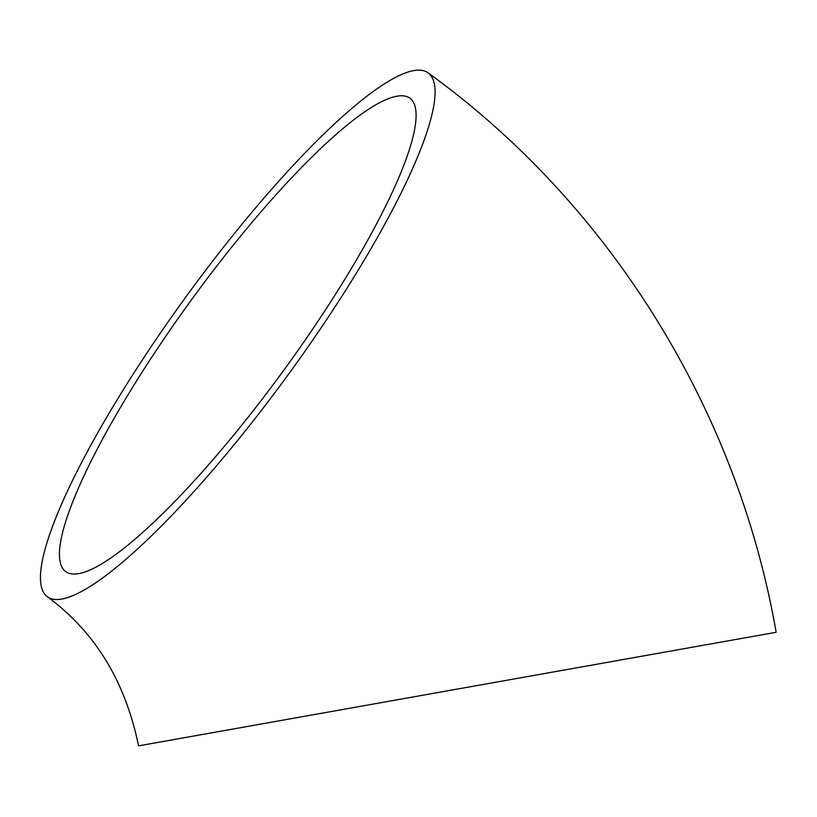 <?xml version="1.0" encoding="UTF-8"?>
<svg xmlns="http://www.w3.org/2000/svg" width="817" height="817" viewBox="0 0 817 817"><rect width="100%" height="100%" fill="white"/><g stroke="black" fill="none" stroke-linecap="round" stroke-linejoin="round"><path stroke-width="1.23" d="M47.223 596.655C94.874 631.653 125.328 681.388 138.563 745.86L776.15 632.287C737.363 409.777 610.054 204.291 428.333 73.04A323.808 64.216 -54 0 0 148.755 350.248A323.808 64.216 -54 0 0 47.223 596.655A323.808 64.216 -54 0 0 289.698 372.634A323.808 64.216 -54 0 0 428.333 73.04M397.113 96.181A292.67 58.038 -54 0 0 173.755 324.676A292.67 58.038 -54 0 0 65.554 571.471A292.67 58.038 -54 0 0 284.704 368.998A292.67 58.038 -54 0 0 410.001 98.224A292.67 58.038 -54 0 0 397.113 96.181"/></g></svg>
